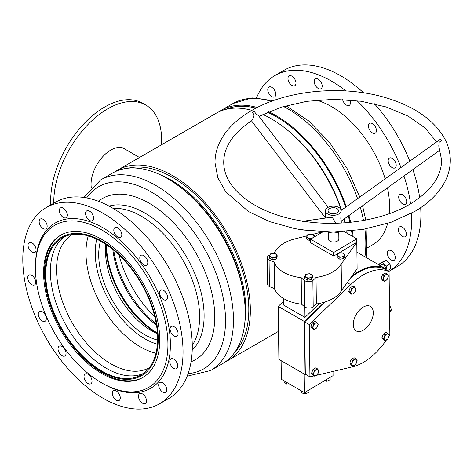 <?xml version="1.0" encoding="UTF-8"?>
<svg xmlns="http://www.w3.org/2000/svg" width="474" height="474" viewBox="0 0 474 474"><rect width="100%" height="100%" fill="white"/><g stroke="black" fill="none" stroke-linecap="round" stroke-linejoin="round"><path stroke-width="0.71" d="M294.834 136.636A105.672 61.01 60 0 1 341.476 210.178M344.071 219.047A105.672 61.01 60 0 1 344.989 222.792A110.027 63.528 60 0 0 344.011 219.089M183.219 189.529A105.672 61.01 60 0 1 243.642 294.194M115.046 171.748A110.027 63.528 60 0 1 117.534 170.178A110.027 63.528 60 0 1 172.548 175.623A110.027 63.528 60 0 1 244.43 272.586A110.027 63.528 60 0 1 227.561 360.75A110.027 63.528 60 0 1 224.954 362.118M262.88 114.435A110.027 63.528 60 0 1 271.152 118.696A110.027 63.528 60 0 1 341.333 210.284M346.832 231.389A110.027 63.528 60 0 1 347.169 233.291M117.534 170.178L216.138 113.25A110.027 63.528 60 0 1 251.907 110.377M348.313 215.996A108.842 62.841 60 0 1 349.374 220.096A108.842 62.841 60 0 1 349.907 222.359M351.589 230.951A108.842 62.841 60 0 1 352.354 236.283M225.778 109.364A108.842 62.841 60 0 1 255.972 108.155M267.561 112.279A108.842 62.841 60 0 1 345.629 207.191M348.941 215.546A110.027 63.528 60 0 1 350.168 220.256A110.027 63.528 60 0 1 350.653 222.282M352.354 230.868A110.027 63.528 60 0 1 353.201 236.775M293.584 135.469A105.418 60.868 60 0 1 341.511 210.154M344.094 219.029A105.418 60.868 60 0 1 344.61 221.062A105.418 60.868 60 0 1 345.019 222.792M218.745 111.882A110.027 63.528 60 0 1 221.234 110.306A110.027 63.528 60 0 1 257.246 107.503M268.663 111.805A110.027 63.528 60 0 1 346.233 206.753M191.087 361.745A93.034 53.716 -120 0 0 210.764 288.654A93.034 53.716 -120 0 0 148.546 202.86A93.034 53.716 -120 0 0 98.438 201.266M100.654 179.924A110.027 63.528 -120 0 1 155.158 185.079A110.027 63.528 -120 0 1 227.449 282A110.027 63.528 -120 0 1 210.681 370.496L222.466 363.694A110.027 63.528 -120 0 0 239.234 275.198A110.027 63.528 -120 0 0 166.943 178.271A110.027 63.528 -120 0 0 112.439 173.117L100.654 179.924L83.934 197.462M119.021 254.994A81.925 47.299 -120 0 0 154.85 317.059M113.778 250.319A73.713 42.559 -120 0 0 156.284 323.932M112.83 249.537A72.771 42.014 -120 0 0 156.485 325.146M106.537 244.851A71.77 41.434 -120 0 0 157.398 332.938M106.099 244.554A70.899 40.936 -120 0 0 156.55 332.967A70.899 40.936 -120 0 0 157.433 333.465M100.464 241.112A65.43 37.778 -120 0 0 145.275 334.982A65.43 37.778 -120 0 0 157.593 340.071M105.826 244.377A65.43 37.778 -120 0 0 152.041 331.077A65.43 37.778 -120 0 0 157.451 333.791M88.259 235.939A76.912 44.408 -120 0 0 140.707 347.057A76.912 44.408 -120 0 0 155.97 353.225M96.785 239.222A70.377 40.634 -120 0 0 145.299 339.034A70.377 40.634 -120 0 0 157.392 344.201M72.445 234.452A76.912 44.408 -120 0 0 60.755 296.321A76.912 44.408 -120 0 0 111.283 364.044A76.912 44.408 -120 0 0 149.357 367.664M64.517 236.668A79.093 45.664 -120 0 0 55.357 300.937A79.093 45.664 -120 0 0 106.674 368.499A79.093 45.664 -120 0 0 143.468 373.423M101.312 241.592A79.093 45.664 -120 0 0 62.135 237.883A79.093 45.664 -120 0 0 50.084 301.5A79.093 45.664 -120 0 0 102.046 371.166A79.093 45.664 -120 0 0 141.228 374.875A79.093 45.664 -120 0 0 153.28 311.258A79.093 45.664 -120 0 0 101.312 241.592M102.052 371.883A79.964 46.168 -120 0 0 158.221 338.596A79.964 46.168 -120 0 0 101.312 240.875A79.964 46.168 -120 0 0 45.143 274.168A79.964 46.168 -120 0 0 102.052 371.883M61.057 234.991A82.138 47.424 -120 0 0 49.106 301.203A82.138 47.424 -120 0 0 102.953 373.151A82.138 47.424 -120 0 0 143.195 377.257M238.161 271.75A105.418 60.868 -120 0 0 199.915 205.503M139.492 157.498L123.987 148.552A27.67 15.974 120 0 0 121.676 147.598M50.831 204.916A76.255 44.029 -60 0 1 104.718 106.982A76.255 44.029 -60 0 1 142.739 103.273L145.82 105.05A76.255 44.029 -60 0 1 161.45 144.819M124.401 148.546A27.889 16.104 -60 0 1 125.728 149.553M91.245 187.349A27.889 16.104 -60 0 1 110.809 150.074A27.889 16.104 -60 0 1 124.715 148.718A27.889 16.104 -60 0 1 126.345 149.908M53.775 203.216A76.255 44.029 -60 0 1 107.799 108.759A76.255 44.029 -60 0 1 145.82 105.05M382.814 335.42A3.152 1.819 120 0 0 382.554 336.102M389.296 335.26L387.839 333.281L384.995 334.97L383.602 338.643L385.066 340.622L387.91 338.934L389.296 335.26M385.066 340.622L383.413 339.668L381.955 337.689L383.342 334.022L386.191 332.327L387.839 333.281M381.955 337.689L383.602 338.643M383.342 334.022L384.995 334.97M388.704 334.348A3.484 2.014 120 0 0 386.553 334.206A3.484 2.014 120 0 0 384.438 336.884A3.484 2.014 120 0 0 384.473 339.71A3.484 2.014 120 0 0 386.624 339.858A3.484 2.014 120 0 0 388.739 337.174A3.484 2.014 120 0 0 388.704 334.348M381.985 276.111A3.152 1.819 120 0 0 381.724 276.798M388.467 275.951L387.003 273.972L384.159 275.661L382.773 279.334L384.23 281.313L387.074 279.624L388.467 275.951M384.23 281.313L382.583 280.359L381.126 278.38L382.512 274.713L385.356 273.018L387.003 273.972M381.126 278.38L382.773 279.334M382.512 274.713L384.159 275.661M387.874 275.038A3.484 2.014 120 0 0 385.723 274.896A3.484 2.014 120 0 0 383.602 277.574A3.484 2.014 120 0 0 383.638 280.401A3.484 2.014 120 0 0 385.795 280.549A3.484 2.014 120 0 0 387.91 277.865A3.484 2.014 120 0 0 387.874 275.038M349.64 289.164A3.152 1.819 120 0 0 349.385 289.851M356.128 289.004L354.665 287.025L351.821 288.713L350.434 292.387L351.892 294.366L354.736 292.677L356.128 289.004M351.892 294.366L350.245 293.418L348.787 291.433L350.173 287.765L353.017 286.077L354.665 287.025M348.787 291.433L350.434 292.387M350.173 287.765L351.821 288.713M355.536 288.097A3.484 2.014 120 0 0 353.385 287.949A3.484 2.014 120 0 0 351.264 290.633A3.484 2.014 120 0 0 351.299 293.459A3.484 2.014 120 0 0 353.456 293.602A3.484 2.014 120 0 0 355.571 290.923A3.484 2.014 120 0 0 355.536 288.097M350.647 360.803A3.152 1.819 120 0 0 350.393 361.49M357.129 360.643L355.672 358.664L352.828 360.353L351.441 364.026L352.899 366.005L355.743 364.316L357.129 360.643M352.899 366.005L351.252 365.057L349.788 363.072L351.181 359.405L354.025 357.71L355.672 358.664M349.788 363.072L351.441 364.026M351.181 359.405L352.828 360.353M356.543 359.736A3.484 2.014 120 0 0 354.386 359.588A3.484 2.014 120 0 0 352.271 362.272A3.484 2.014 120 0 0 352.306 365.099A3.484 2.014 120 0 0 354.457 365.241A3.484 2.014 120 0 0 356.578 362.563A3.484 2.014 120 0 0 356.543 359.736M312.402 370.97A3.152 1.819 120 0 0 312.141 371.652M318.884 370.81L317.426 368.825L314.576 370.52L313.19 374.187L314.647 376.172L317.497 374.478L318.884 370.81M314.647 376.172L313 375.218L311.542 373.239L312.929 369.566L315.773 367.877L317.426 368.825M311.542 373.239L313.19 374.187M312.929 369.566L314.576 370.52M318.291 369.898A3.484 2.014 120 0 0 316.14 369.756A3.484 2.014 120 0 0 314.025 372.434A3.484 2.014 120 0 0 314.061 375.26A3.484 2.014 120 0 0 316.211 375.402A3.484 2.014 120 0 0 318.327 372.724A3.484 2.014 120 0 0 318.291 369.898M311.744 324.382A3.152 1.819 120 0 0 311.489 325.063M318.226 324.222L316.768 322.237L313.924 323.932L312.538 327.599L313.995 329.578L316.839 327.889L318.226 324.222M313.995 329.578L312.348 328.63L310.885 326.651L312.277 322.978L315.121 321.289L316.768 322.237M310.885 326.651L312.538 327.599M312.277 322.978L313.924 323.932M317.639 323.309A3.484 2.014 120 0 0 315.483 323.161A3.484 2.014 120 0 0 313.367 325.845A3.484 2.014 120 0 0 313.403 328.672A3.484 2.014 120 0 0 315.554 328.814A3.484 2.014 120 0 0 317.675 326.136A3.484 2.014 120 0 0 317.639 323.309M314.392 236.899L314.381 235.779L311.531 234.138L307.644 234.778L306.601 237.065L309.451 238.712L312.354 238.114M310.541 240.425L309.475 240.596L306.625 238.955L306.601 237.065M313.598 237.373L314.381 235.779M309.475 240.596L309.451 238.712M307.122 235.768A3.484 2.044 -0.7 0 0 308.023 237.729A3.484 2.044 -0.7 0 0 311.394 238.232A3.484 2.044 -0.7 0 0 313.859 236.763A3.484 2.044 -0.7 0 0 312.953 234.802A3.484 2.044 -0.7 0 0 309.587 234.298A3.484 2.044 -0.7 0 0 307.122 235.768M341.399 258.982A3.152 1.849 -0.7 0 0 342.032 258.875M338.033 253.418L336.99 255.705L339.834 257.346L343.721 256.707L344.764 254.419L341.92 252.772L338.033 253.418M344.764 254.419L344.788 256.31L343.745 258.591L339.858 259.237L337.014 257.595L336.99 255.705M343.745 258.591L343.721 256.707M339.858 259.237L339.834 257.346M337.506 254.402A3.484 2.044 -0.7 0 0 338.412 256.363A3.484 2.044 -0.7 0 0 341.778 256.867A3.484 2.044 -0.7 0 0 344.243 255.403A3.484 2.044 -0.7 0 0 343.342 253.436A3.484 2.044 -0.7 0 0 339.971 252.938A3.484 2.044 -0.7 0 0 337.506 254.402M309.184 279.956A3.152 1.849 -0.7 0 0 309.812 279.85M305.813 274.393L304.776 276.68L307.62 278.321L311.507 277.681L312.55 275.394L309.7 273.747L305.813 274.393M312.55 275.394L312.573 277.284L311.531 279.565L307.644 280.211L304.8 278.57L304.776 276.68M311.531 279.565L311.507 277.681M307.644 280.211L307.62 278.321M305.292 275.376A3.484 2.044 -0.7 0 0 306.192 277.337A3.484 2.044 -0.7 0 0 309.563 277.841A3.484 2.044 -0.7 0 0 312.028 276.378A3.484 2.044 -0.7 0 0 311.122 274.41A3.484 2.044 -0.7 0 0 307.756 273.913A3.484 2.044 -0.7 0 0 305.292 275.376M273.747 259.497A3.152 1.849 -0.7 0 0 274.381 259.397M270.381 253.934L269.339 256.221L272.183 257.862L276.075 257.222L277.112 254.935L274.268 253.294L270.381 253.934M277.112 254.935L277.136 256.825L276.099 259.112L272.206 259.752L269.362 258.111L269.339 256.221M276.099 259.112L276.075 257.222M272.206 259.752L272.183 257.862M269.86 254.917A3.484 2.044 -0.7 0 0 270.761 256.884A3.484 2.044 -0.7 0 0 274.126 257.382A3.484 2.044 -0.7 0 0 276.591 255.919A3.484 2.044 -0.7 0 0 275.69 253.951A3.484 2.044 -0.7 0 0 272.325 253.454A3.484 2.044 -0.7 0 0 269.86 254.917M329.578 212.95A5.232 3.063 -0.7 0 0 335.296 213.561A5.232 3.063 -0.7 0 0 338.507 210.687A5.232 3.063 -0.7 0 0 336.973 208.554A5.232 3.063 -0.7 0 0 331.255 207.944A5.232 3.063 -0.7 0 0 328.049 210.817A5.232 3.063 -0.7 0 0 329.578 212.95A5.232 3.063 -0.7 0 0 335.296 213.561A5.232 3.063 -0.7 0 0 338.507 210.687A5.232 3.063 -0.7 0 0 336.973 208.554A5.232 3.063 -0.7 0 0 331.255 207.944A5.232 3.063 -0.7 0 0 328.049 210.817A5.232 3.063 -0.7 0 0 329.578 212.95M328.316 231.999L328.405 239.074A5.232 3.063 -0.7 0 0 329.934 241.207A5.232 3.063 -0.7 0 0 335.651 241.817A5.232 3.063 -0.7 0 0 338.863 238.943L338.774 231.869M316.276 375.361L352.52 366.829A53.598 30.946 120 0 0 363.825 362.1A53.598 30.946 120 0 0 386.399 339.988M389.225 335.58A53.598 30.946 120 0 0 389.865 334.502L389.077 271.697L384.45 269.031L384.438 268.059L358.249 252.938A54.469 31.45 120 0 0 356.91 252.381M380.243 265.636L381.789 264.717A3.051 1.736 59.3 0 1 383.318 264.865A3.051 1.736 59.3 0 1 385.309 269.522M363.428 330.135A14.161 8.177 120 0 0 372.558 317.645A14.161 8.177 120 0 0 370.36 306.388A14.161 8.177 120 0 0 363.137 307.176A14.161 8.177 120 0 0 354.001 319.666A14.161 8.177 120 0 0 356.199 330.917A14.161 8.177 120 0 0 363.428 330.135M281.106 360.661L281.337 379.301L304.45 392.638L333.05 375.651L332.997 371.426M322.895 231.851L310.523 239.198L333.631 252.541L356.738 238.819L344.207 231.585M384.438 268.059A54.469 31.45 120 0 0 351.904 276.105M319.423 303.443L304.972 317.408L304.841 307.111A5.913 3.466 -0.7 0 0 313.201 307.039L316.365 303.964A34.863 20.418 -0.7 0 0 341.499 290.586L357.118 268.841L356.786 242.35L338.282 253.341M283.322 298.401L283.405 304.96L304.972 317.408M324.412 302.187L304.409 321.52L278.22 306.4L278.884 359.381L305.078 374.501L305.629 374.377M283.357 301.434L278.22 306.4M304.409 321.52L305.078 374.501M389.557 304.859L391.488 309.883L389.569 311.021M391.488 309.883L389.587 312.443M379.911 265.446L379.633 263.728L382.559 262.513L386.274 266.121L386.985 270.494M382.559 262.513L386.257 260.315L383.33 261.529L379.633 263.728M386.257 260.315L389.972 263.923L386.274 266.121M389.972 263.923L390.76 268.752L387.412 270.743M325.407 301.873L304.652 321.858L305.309 374.187L309.931 376.86L314.126 375.87M384.45 269.031A53.598 30.946 120 0 0 350.671 277.817M389.077 271.697A53.598 30.946 120 0 0 350.701 284.631L309.273 324.53L309.931 376.86M350.701 284.631L347.217 282.623M309.273 324.53L304.652 321.858M269.825 254.988L269.072 255.261A5.913 3.466 -0.7 0 0 267.336 257.755L267.674 284.24A5.913 3.466 -0.7 0 0 269.404 286.651L274.458 288.553A34.863 20.418 -0.7 0 0 301.523 304.178L304.835 307.111L304.504 280.62A5.913 3.466 -0.7 0 0 312.87 280.549L316.028 277.474A34.863 20.418 -0.7 0 0 341.167 264.095L356.786 242.35L356.738 238.819M310.523 239.198L310.571 242.729L333.678 256.073L337.962 253.531M322.587 231.839L312.313 234.464M307.111 235.791L296.043 238.618A34.863 20.418 -0.7 0 0 274.304 253.306M267.336 257.755A5.913 3.466 -0.7 0 0 269.072 260.161L274.126 262.063A34.863 20.418 -0.7 0 0 301.191 277.687L304.504 280.62M341.167 264.095L341.499 290.586M316.028 277.474L316.365 303.964M269.072 260.161L269.404 286.651M274.126 262.063L274.458 288.553M301.191 277.687L301.523 304.178M312.87 280.549L313.201 307.039M333.631 252.541L333.678 256.073M304.45 392.638L304.213 374.004M330.117 377.393L330.147 379.727L326.752 381.28L324.477 380.746M326.752 381.28L326.728 379.407M305.736 391.874L305.76 393.823L309.06 392.199L309.03 389.918M305.76 393.823L301.754 392.982L301.731 391.074M301.754 392.982L301.097 390.706M289.247 383.863L286.539 384.011L286.515 382.287M286.539 384.011L284.116 381.961L284.104 380.895M341.108 210.444L440.636 139.06A4.355 0.652 54.3 0 0 441.335 140.636A4.355 0.652 54.3 0 0 441.46 140.849L439.232 142.153L438.764 145.992L441.584 159.934C441.602 176.31 431.257 190.939 410.543 203.814C383.904 219.954 341.813 227.034 304.664 221.429M303.751 229.931L301.18 229.546A4.355 4.248 -98 0 0 303.751 229.931L303.627 229.949M328.198 207.292L258.253 115.318C256.553 114.447 255.249 113.132 254.348 111.366A4.355 0.705 -37.3 0 0 253.335 111.9A4.355 0.705 -37.3 0 0 252.097 112.705C254.188 113.766 254.52 115.662 253.08 118.393L251.836 120.609C233.036 133.164 223.663 147.189 223.722 162.677C224.001 177.294 232.781 190.477 250.059 202.238C264.433 211.57 282.178 217.904 303.295 221.228L302.453 221.317M440.026 150.027L341.221 221.097L340.812 218.484L341.12 210.652A7.845 4.592 -0.7 0 0 338.821 207.458A7.845 4.592 -0.7 0 0 330.248 206.54A7.845 4.592 -0.7 0 0 325.431 210.853A7.845 4.592 -0.7 0 0 327.73 214.047A7.845 4.592 -0.7 0 0 336.303 214.965A7.845 4.592 -0.7 0 0 341.12 210.652M303.188 221.21L330.135 217.412L332.576 217.803L335.746 223.248M304.841 221.714A4.355 4.248 -98 0 0 302.027 221.394L305.096 221.85A4.355 4.248 -98 0 0 304.841 221.714M305.428 221.631L305.096 221.85M328.523 232.005A7.845 4.592 -0.7 0 0 338.56 231.881M441.46 140.849L440.636 139.06M385.143 178.769A82.138 47.424 -120 0 0 320.833 101.566A82.138 47.424 -120 0 0 316.33 100.156M403.143 236.757A5.664 3.271 60 0 1 398.865 231.899A5.664 3.271 60 0 1 399.57 226.88A5.664 3.271 60 0 1 401.668 226.815A5.664 3.271 60 0 1 405.945 231.673A5.664 3.271 60 0 1 405.24 236.692A5.664 3.271 60 0 1 403.143 236.757M392.045 260.356A5.664 3.271 60 0 1 387.768 255.492A5.664 3.271 60 0 1 388.479 250.473A5.664 3.271 60 0 1 390.57 250.408A5.664 3.271 60 0 1 394.854 255.267A5.664 3.271 60 0 1 394.143 260.285A5.664 3.271 60 0 1 392.045 260.356M272.52 96.927A5.664 3.271 60 0 1 268.237 92.069A5.664 3.271 60 0 1 268.948 87.05A5.664 3.271 60 0 1 271.039 86.985A5.664 3.271 60 0 1 275.323 91.843A5.664 3.271 60 0 1 274.612 96.862A5.664 3.271 60 0 1 272.52 96.927M292.713 85.77A5.664 3.271 60 0 1 288.429 80.912A5.664 3.271 60 0 1 289.14 75.893A5.664 3.271 60 0 1 291.237 75.828A5.664 3.271 60 0 1 295.515 80.687A5.664 3.271 60 0 1 294.804 85.705A5.664 3.271 60 0 1 292.713 85.77M318.931 88.757A5.664 3.271 60 0 1 314.647 83.892A5.664 3.271 60 0 1 315.358 78.874A5.664 3.271 60 0 1 317.456 78.808A5.664 3.271 60 0 1 321.733 83.667A5.664 3.271 60 0 1 321.022 88.685A5.664 3.271 60 0 1 318.931 88.757M349.842 99.955A5.664 3.271 60 0 1 349.279 105.352A5.664 3.271 60 0 1 347.181 105.424A5.664 3.271 60 0 1 342.589 99.493M373.168 133.235A5.664 3.271 60 0 1 368.885 128.377A5.664 3.271 60 0 1 369.596 123.358A5.664 3.271 60 0 1 371.687 123.287A5.664 3.271 60 0 1 375.971 128.152A5.664 3.271 60 0 1 375.26 133.17A5.664 3.271 60 0 1 373.168 133.235M392.922 167.962A5.664 3.271 60 0 1 388.644 163.103A5.664 3.271 60 0 1 389.355 158.079A5.664 3.271 60 0 1 391.447 158.014A5.664 3.271 60 0 1 395.731 162.872A5.664 3.271 60 0 1 395.02 167.897A5.664 3.271 60 0 1 392.922 167.962M403.451 204.312A5.664 3.271 60 0 1 399.167 199.453A5.664 3.271 60 0 1 399.878 194.435A5.664 3.271 60 0 1 401.976 194.37A5.664 3.271 60 0 1 406.254 199.228A5.664 3.271 60 0 1 405.543 204.247A5.664 3.271 60 0 1 403.451 204.312M256.57 97.792A113.298 65.412 60 0 1 274.896 75.55L284.139 70.211A113.298 65.412 60 0 1 326.017 68.884A113.298 65.412 60 0 1 363.582 92.809M374.377 103.741A113.298 65.412 60 0 1 409.749 161.065M412.866 169.562A113.298 65.412 60 0 1 419.662 197.664M420.687 207.677A113.298 65.412 60 0 1 397.437 266.453L388.71 271.489A113.298 65.412 60 0 0 411.462 213.318M274.896 75.55A113.298 65.412 60 0 1 316.774 74.217A113.298 65.412 60 0 1 345.884 90.931M357.046 100.701A113.298 65.412 60 0 1 400.909 167.429M403.972 175.955A113.298 65.412 60 0 1 410.531 203.82M367.528 247.742L372.617 244.803A82.138 47.424 -120 0 0 387.637 223.45M389.344 213.661A82.138 47.424 -120 0 0 387.465 187.834M113.896 388.615A93.686 54.089 -120 0 0 166.795 329.868A93.686 54.089 -120 0 0 89.468 224.143A93.686 54.089 -120 0 0 35.431 268.13A93.686 54.089 -120 0 0 101.679 382.874A93.686 54.089 -120 0 0 113.896 388.615M101.679 382.874L102.911 383.584A95.434 55.097 -120 0 0 115.354 389.432A95.434 55.097 -120 0 0 169.236 329.59A95.434 55.097 -120 0 0 90.469 221.903A95.434 55.097 -120 0 0 35.431 266.708L35.431 268.13M90.972 234.28A82.138 47.424 -120 0 0 60.613 235.246A82.138 47.424 -120 0 0 50.309 308.011A82.138 47.424 -120 0 0 112.391 378.483A82.138 47.424 -120 0 0 142.751 377.517A82.138 47.424 -120 0 0 153.055 304.746A82.138 47.424 -120 0 0 90.972 234.28M162.819 290.017A5.664 3.271 -120 0 0 160.722 290.082A5.664 3.271 -120 0 0 160.011 295.101A5.664 3.271 -120 0 0 164.294 299.959A5.664 3.271 -120 0 0 166.386 299.894A5.664 3.271 -120 0 0 167.097 294.875A5.664 3.271 -120 0 0 162.819 290.017M143.059 255.29A5.664 3.271 -120 0 0 140.962 255.356A5.664 3.271 -120 0 0 140.251 260.374A5.664 3.271 -120 0 0 144.534 265.233A5.664 3.271 -120 0 0 146.626 265.167A5.664 3.271 -120 0 0 147.337 260.149A5.664 3.271 -120 0 0 143.059 255.29M117.072 227.473A5.664 3.271 -120 0 0 114.981 227.544A5.664 3.271 -120 0 0 114.27 232.562A5.664 3.271 -120 0 0 118.553 237.421A5.664 3.271 -120 0 0 120.645 237.356A5.664 3.271 -120 0 0 121.356 232.337A5.664 3.271 -120 0 0 117.072 227.473M88.822 210.806A5.664 3.271 -120 0 0 86.73 210.877A5.664 3.271 -120 0 0 86.019 215.895A5.664 3.271 -120 0 0 90.303 220.754A5.664 3.271 -120 0 0 92.394 220.688A5.664 3.271 -120 0 0 93.105 215.67A5.664 3.271 -120 0 0 88.822 210.806M62.604 207.825A5.664 3.271 -120 0 0 60.512 207.89A5.664 3.271 -120 0 0 59.801 212.909A5.664 3.271 -120 0 0 64.085 217.773A5.664 3.271 -120 0 0 66.176 217.702A5.664 3.271 -120 0 0 66.887 212.684A5.664 3.271 -120 0 0 62.604 207.825M42.411 218.982A5.664 3.271 -120 0 0 40.314 219.047A5.664 3.271 -120 0 0 39.609 224.066A5.664 3.271 -120 0 0 43.886 228.93A5.664 3.271 -120 0 0 45.984 228.859A5.664 3.271 -120 0 0 46.689 223.841A5.664 3.271 -120 0 0 42.411 218.982M31.314 242.581A5.664 3.271 -120 0 0 29.222 242.647A5.664 3.271 -120 0 0 28.511 247.665A5.664 3.271 -120 0 0 32.789 252.524A5.664 3.271 -120 0 0 34.886 252.458A5.664 3.271 -120 0 0 35.597 247.44A5.664 3.271 -120 0 0 31.314 242.581M31.006 275.027A5.664 3.271 -120 0 0 28.914 275.092A5.664 3.271 -120 0 0 28.203 280.11A5.664 3.271 -120 0 0 32.487 284.969A5.664 3.271 -120 0 0 34.578 284.904A5.664 3.271 -120 0 0 35.289 279.885A5.664 3.271 -120 0 0 31.006 275.027M41.534 311.377A5.664 3.271 -120 0 0 39.443 311.442A5.664 3.271 -120 0 0 38.732 316.46A5.664 3.271 -120 0 0 43.01 321.319A5.664 3.271 -120 0 0 45.107 321.254A5.664 3.271 -120 0 0 45.818 316.235A5.664 3.271 -120 0 0 41.534 311.377M61.294 346.103A5.664 3.271 -120 0 0 59.197 346.168A5.664 3.271 -120 0 0 58.486 351.187A5.664 3.271 -120 0 0 62.769 356.045A5.664 3.271 -120 0 0 64.861 355.98A5.664 3.271 -120 0 0 65.572 350.961A5.664 3.271 -120 0 0 61.294 346.103M87.275 373.915A5.664 3.271 -120 0 0 85.184 373.98A5.664 3.271 -120 0 0 84.473 378.999A5.664 3.271 -120 0 0 88.751 383.863A5.664 3.271 -120 0 0 90.848 383.792A5.664 3.271 -120 0 0 91.559 378.773A5.664 3.271 -120 0 0 87.275 373.915M115.526 390.582A5.664 3.271 -120 0 0 113.434 390.647A5.664 3.271 -120 0 0 112.723 395.666A5.664 3.271 -120 0 0 117.007 400.53A5.664 3.271 -120 0 0 119.098 400.459A5.664 3.271 -120 0 0 119.809 395.44A5.664 3.271 -120 0 0 115.526 390.582M141.744 393.562A5.664 3.271 -120 0 0 139.652 393.633A5.664 3.271 -120 0 0 138.941 398.652A5.664 3.271 -120 0 0 143.225 403.51A5.664 3.271 -120 0 0 145.317 403.445A5.664 3.271 -120 0 0 146.028 398.427A5.664 3.271 -120 0 0 141.744 393.562M161.942 382.405A5.664 3.271 -120 0 0 159.845 382.477A5.664 3.271 -120 0 0 159.134 387.495A5.664 3.271 -120 0 0 163.417 392.354A5.664 3.271 -120 0 0 165.509 392.288A5.664 3.271 -120 0 0 166.22 387.27A5.664 3.271 -120 0 0 161.942 382.405M173.034 358.812A5.664 3.271 -120 0 0 170.942 358.877A5.664 3.271 -120 0 0 170.231 363.896A5.664 3.271 -120 0 0 174.515 368.754A5.664 3.271 -120 0 0 176.606 368.689A5.664 3.271 -120 0 0 177.317 363.671A5.664 3.271 -120 0 0 173.034 358.812M173.342 326.367A5.664 3.271 -120 0 0 171.25 326.432A5.664 3.271 -120 0 0 170.539 331.45A5.664 3.271 -120 0 0 174.823 336.309A5.664 3.271 -120 0 0 176.915 336.244A5.664 3.271 -120 0 0 177.626 331.225A5.664 3.271 -120 0 0 173.342 326.367M117.688 405.116A113.298 65.412 -120 0 0 159.56 403.789A113.298 65.412 -120 0 0 173.774 303.413A113.298 65.412 -120 0 0 88.14 206.22A113.298 65.412 -120 0 0 46.268 207.547A113.298 65.412 -120 0 0 32.054 307.922A113.298 65.412 -120 0 0 117.688 405.116M159.56 403.789L168.803 398.45A113.298 65.412 -120 0 0 183.017 298.081A113.298 65.412 -120 0 0 97.383 200.881A113.298 65.412 -120 0 0 55.511 202.214L46.268 207.547M159.691 174.533A105.672 61.01 60 0 1 171.007 180.073A105.672 61.01 60 0 1 244.868 322.065M128.495 168.152A107.853 62.266 60 0 1 172.548 177.406A107.853 62.266 60 0 1 240.282 264.107A107.853 62.266 60 0 1 234.796 352.277M360.335 207.345A110.027 63.528 60 0 1 361.958 213.448A110.027 63.528 60 0 1 363.493 220.469M364.879 229.078A110.027 63.528 60 0 1 364.939 256.801M221.234 110.306L233.018 103.504A110.027 63.528 60 0 1 271.276 101.383M283.488 106.478A110.027 63.528 60 0 1 357.562 198.606M192.213 350.096A83.963 48.472 -120 0 0 197.765 281.295A83.963 48.472 -120 0 0 144.351 212.743A83.963 48.472 -120 0 0 109.085 206.119M188.107 373.613A105.133 60.696 -120 0 0 222.976 296.914A105.133 60.696 -120 0 0 150.702 191.674A105.133 60.696 -120 0 0 86.665 197.913M192.266 345.327A82.138 47.424 -120 0 0 141.163 216.079A82.138 47.424 -120 0 0 113.245 208.459M227.561 360.75L278.534 331.326M366.295 257.583L367.06 228.675M365.815 220.043L362.533 205.769M233.018 103.504L251.972 97.887L273.308 100.642M285.97 105.755L308.598 120.864L329.489 142.354L347.033 168.454L359.79 197.006M210.681 370.496L187.135 376.208M301.908 229.831L294.372 228.515L269.795 221.678L248.566 211.594L225.737 191.846L217.844 177.774L215.006 162.783C214.941 155.602 216.582 148.605 219.936 141.797C225.908 129.971 236.034 119.809 250.313 111.307C285.075 90.101 342.447 84.473 386.043 97.792C414.732 106.478 434.338 120.206 444.843 138.971C448.368 145.69 450.187 152.646 450.3 159.827C450.371 167.008 448.73 174.005 445.37 180.813C439.404 192.64 429.278 202.801 414.993 211.303L390.849 222.377L362.888 229.422L332.938 232.011L302.969 229.991M436.483 141.839L425.243 128.069L408.15 116.136L386.257 106.97L360.957 101.229L333.915 99.303L306.802 101.323L281.313 107.148L259.065 116.379M251.493 120.829L325.442 218.07M341.274 223.029L341.25 221.08M325.525 218.058L325.431 210.853"/></g></svg>
